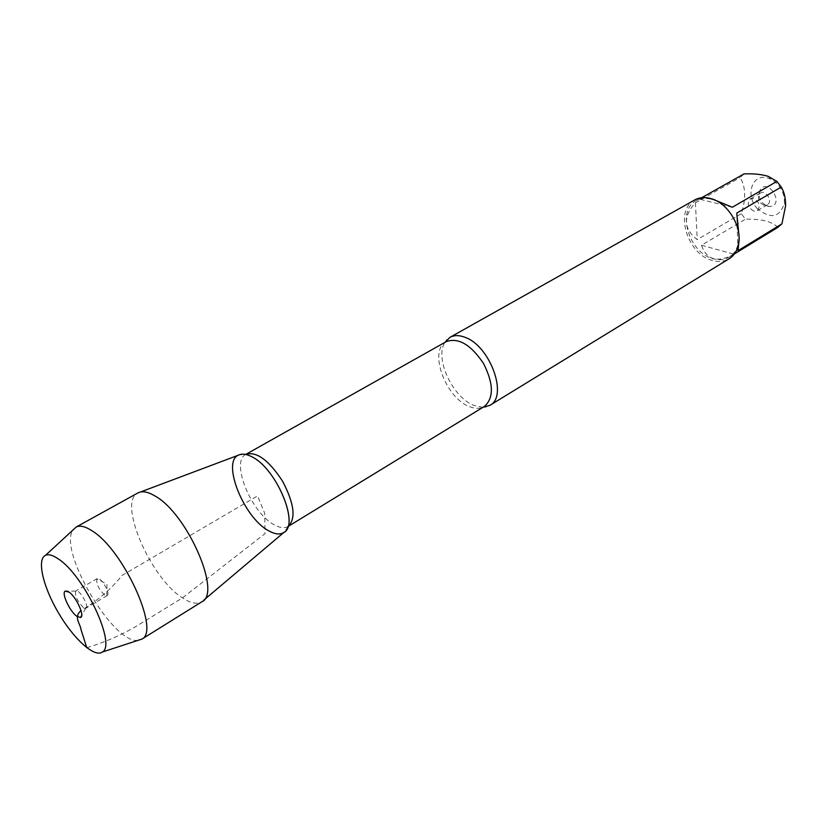 <?xml version="1.0" encoding="UTF-8"?>
<svg xmlns="http://www.w3.org/2000/svg" width="827" height="827" viewBox="0 0 827 827"><rect width="100%" height="100%" fill="white"/><g stroke="black" fill="none" stroke-linecap="round" stroke-linejoin="round"><path stroke-width="0.62" stroke-dasharray="4.13 3.1" d="M757.491 208.755C745.075 196.03 751.702 173.649 767.115 177.836L770.319 178.901C779.861 184.101 784.575 192.133 784.461 202.997C779.84 217.573 770.847 219.496 757.491 208.755M777.825 227.384C772.046 221.471 761.243 218.752 745.427 219.207L741.292 213.717C746.15 198.811 745.758 186.768 740.103 177.598L744 173.908M710.765 199.09C705.317 197.808 700.459 198.346 696.189 200.692C676.145 210.565 689.077 253.289 713.37 258.799C719.304 260.402 724.607 259.833 729.269 257.083C733.983 254.116 736.981 249.413 738.273 242.993C741.809 226.867 728.68 204.476 712.874 199.7L710.765 199.09M701.658 197.725L699.88 198.625C701.844 197.56 705.534 197.684 710.941 198.987L715.221 200.196M741.292 213.717L697.233 239.613C683.464 228.872 682.854 216.591 695.414 202.77L740.103 177.598M734.386 253.941L733.611 254.427C717.412 262.996 706.692 259.947 701.461 245.278L745.427 219.207M738.862 234.351L739.007 240.409M482.968 407.318L473.943 405.437C452.658 397.487 434.361 358.112 444.885 342.399M694.711 199.958C673.829 210.234 687.299 254.747 712.595 260.515C718.787 262.2 724.318 261.601 729.187 258.727M767.776 206.305L769.637 206.533C785.371 205.747 768.366 176.771 760.013 190.117C757.79 197.477 760.375 202.873 767.776 206.305M738.035 250.664L736.743 213.108M695.414 202.77L697.233 239.613M701.461 245.278L734.014 254.178M732.329 207.257L699.26 199.069M764.014 205.168C759.155 202.925 757.46 199.379 758.917 194.552L760.437 192.991C765.998 189.352 773.224 201.674 767.342 204.755L764.014 205.168M753.883 211.154C747.897 207.649 746.688 203.566 750.265 198.904L753.531 198.501C759.527 201.984 760.757 206.068 757.212 210.751L753.883 211.154M283.754 532.557C279.888 534.883 274.874 534.294 268.692 530.789C244.068 517.94 221.45 462.458 238.372 455.201M203.814 600.123L201.747 601.87C196.991 604.558 190.561 603.224 182.478 597.88C150.545 578.156 117.599 502.123 137.861 492.975L140.394 492.024M137.923 640.387C112.968 644.078 57.694 549.883 73.096 529.9M104.512 594.933C98.692 589.113 96.139 583.759 96.862 578.869L97.172 578.6C100.522 576.078 110.983 593.92 107.148 595.605L104.512 594.933M83.341 607.442C77.304 601.177 74.761 595.719 75.733 591.088L75.857 590.995C79.082 588.535 89.657 606.553 85.936 608.165L83.341 607.442M86.773 647.706C104.078 642.6 120.618 635.436 136.383 626.215L182.478 597.88L265.043 533.622L264.681 513.247L257.579 495.921L122.024 575.458C111.562 588.752 97.896 600.454 81.015 610.564M446.28 341.613C428.221 350.214 445.371 397.787 469.25 406.522C475.122 408.931 480.146 408.92 484.333 406.481M288.137 526.437C284.529 528.505 279.888 527.946 274.202 524.763C251.367 513.009 230.33 461.859 245.691 454.457L239.261 454.798M770.319 178.901L768.149 176.316M784.461 202.997L785.588 205.985M729.269 257.083L733.611 254.427M696.189 200.692L699.88 198.625M287.982 526.53L284.54 531.978M712.874 199.7L712.068 198.935M738.273 242.993L738.552 244.079M765.233 205.323L769.637 206.533M758.917 194.552L760.013 190.117M760.437 192.991L750.265 198.904M767.342 204.755L757.212 210.751M106.776 595.75L107.003 584.265L96.862 578.869M97.172 578.6L75.857 590.995M107.148 595.605L85.936 608.165M75.733 591.088L67.494 591.16M85.791 608.238L81.708 615.391"/><path stroke-width="1.24" d="M701.658 197.725L744 173.908C753.356 173.494 761.398 174.301 768.128 176.306L776.915 181.392L781.226 187.057C784.254 191.916 785.712 198.232 785.588 205.995L781.897 223.869L777.825 227.384L734.386 253.941M739.007 240.409L738.035 250.664L781.897 223.869M781.226 187.057L736.743 213.108L738.862 234.351M715.221 200.196L732.329 207.257L776.915 181.392M444.885 342.399L449.96 337.344C453.992 335.131 458.83 335.059 464.474 337.116C489.822 345.107 508.574 396.36 489.863 405.354L482.968 407.318M268.692 530.789C275.36 534.552 280.653 534.955 284.54 531.978C299.322 522.798 275.629 467.834 251.728 456.721C246.787 454.157 242.631 453.516 239.261 454.798C220.83 460.329 243.427 517.64 268.692 530.789M489.863 405.354L729.187 258.727C734.087 255.646 737.208 250.757 738.552 244.079C742.243 227.27 728.535 203.907 712.068 198.935C705.576 196.847 699.787 197.188 694.711 199.958L449.96 337.344M140.394 492.024L238.372 455.201C241.846 453.413 246.301 453.92 251.728 456.721C276.301 468.144 299.994 524.98 283.754 532.557L203.814 600.123M137.861 492.975L137.902 492.944C142.079 490.721 147.702 491.693 154.794 495.869C187.026 513.164 222.122 593.559 201.788 601.839L201.747 601.87M73.096 529.9L76.249 526.995C80.085 525.166 85.367 526.458 92.086 530.851C123.223 549.521 160.304 631.011 141.996 639.054L137.923 640.387M69.096 592.111L65.054 591.181C61.405 593.455 69.83 611.432 76.777 616.249L80.498 617.511C85.16 616.539 76.456 597.063 69.096 592.111M58.614 559.135C52.99 555.206 48.617 553.945 45.495 555.341C36.595 559.393 43.087 586.85 58.397 612.786C73.562 638.795 94.371 657.858 102.248 652.069C116.824 645.411 84.519 575.881 58.614 559.135M81.015 610.564C73.365 617.335 80.147 623.248 80.974 629.44L86.773 647.706M485.852 406.967L484.333 406.481C493.988 397.983 493.698 383.625 483.464 363.394C470.801 344.59 458.406 337.333 446.28 341.613L446.59 340.052M446.28 341.613L245.846 454.364C256.546 451.16 268.785 460.122 282.596 481.242C294.298 503.602 296.149 518.663 288.137 526.437L287.982 526.53M484.333 406.481L288.137 526.437M141.706 639.24L201.788 601.839M75.95 527.15L137.902 492.944M67.494 591.16L65.054 591.181M81.708 615.391L80.498 617.511M102.248 652.069L141.996 639.054M45.495 555.341L76.249 526.995"/></g></svg>
